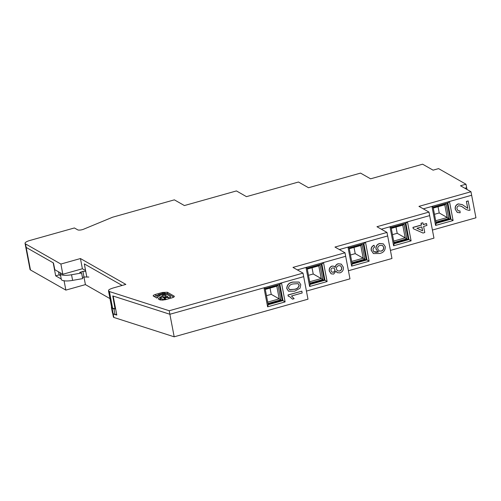 <?xml version="1.0" encoding="UTF-8"?>
<svg xmlns="http://www.w3.org/2000/svg" width="501" height="501" viewBox="0 0 501 501"><rect width="100%" height="100%" fill="white"/><g stroke="black" fill="none" stroke-linecap="round" stroke-linejoin="round"><path stroke-width="0.75" d="M112.7 313.288A7.452 2.017 -10.8 0 0 112.712 313.388A7.452 2.017 -10.8 0 0 113.17 313.92L114.341 314.296M279.214 284.568L282.182 300.149L282.959 300.594L279.865 284.386L281.487 282.883L303.681 276.646L307.983 299.191L174.185 336.81L169.883 314.265L113.176 296.066L116.802 315.085L115.349 314.622M447.199 203.187L450.174 218.762L450.944 219.206L447.85 202.999L449.472 201.496L471.648 195.258L475.95 217.803L432.413 230.047M321.222 264.221L324.197 279.802L324.967 280.241L321.874 264.04L323.496 262.537L345.671 256.299L349.974 278.844L306.437 291.087M405.209 223.527L408.177 239.109L408.954 239.547L394.199 243.699L393.611 245.784L389.978 226.765L381.324 229.201L429.658 215.605L433.96 238.15L390.417 250.394M466.982 189.466L466.656 187.743L464.853 188.251L466.656 187.743L465.98 184.224L438.582 168.618L433.089 170.158L422.606 164.19L370.583 178.819L360.545 173.102L308.522 187.731L298.483 182.02L246.461 196.649L236.428 190.931L184.399 205.56L174.367 199.849L112.612 217.209L83.479 229.264A3.695 1.002 169.2 0 1 77.73 229.859L74.392 227.961L29.791 240.499A7.452 2.017 -10.8 0 0 25.05 243.361A7.452 2.017 -10.8 0 0 25.507 243.893L60.884 264.046L80.442 258.547L125.851 284.411L113.239 287.962C110.226 288.964 108.717 289.703 108.723 290.167L108.492 290.818L109.425 291.557L169.213 310.745L303.011 273.12L292.972 267.402L345.001 252.773L334.969 247.062L386.991 232.433L376.959 226.715L428.988 212.086L429.658 215.605L407.476 221.843L411.108 240.868L408.954 239.547L405.86 223.346L407.476 221.843L405.86 223.346L391.106 227.492L389.978 226.765L391.106 227.492L394.199 243.699M393.611 245.784L411.108 240.868M423.245 224.486L426.476 223.578L426.952 225.456L423.608 226.396L424.779 232.539L423.019 233.034L413.3 228.719L413.062 227.46L421.504 225.081L421.159 223.277L422.919 222.782L423.264 224.586L426.608 223.646M413.3 228.719L412.93 227.385L421.379 225.012L421.034 223.202L422.919 222.782M348.427 270.74L391.964 258.497L387.668 235.952L365.486 242.19L369.112 261.209L366.037 262.111M363.212 243.874L366.187 259.455L366.957 259.894L352.209 264.046L349.116 247.838L347.988 247.112L339.327 249.542L347.988 247.112L351.621 266.131L366.024 262.079M373.283 253.406L371.341 250.406C370.997 248.045 371.911 246.36 374.084 245.346L374.604 247.106L373.32 248.152L372.951 250.074L374.115 251.828M373.458 253.5L371.216 250.331C370.865 247.97 371.78 246.285 373.959 245.271L374.084 245.346M374.053 251.79L378.374 251.834M377.804 251.552L375.95 248.909C375.756 246.16 376.977 244.356 379.608 243.492L383.321 243.855M310.213 284.386L309.624 286.478L305.998 267.453L297.337 269.889L323.496 262.537L327.122 281.556L324.967 280.241L310.213 284.386L307.126 268.185L321.874 264.04L323.496 262.537L345.671 256.299L345.001 252.773M309.624 286.478L327.122 281.556M337.211 272.625L335.939 271.317M331.117 273.79L329.289 271.028C328.913 268.63 329.827 266.97 332.031 266.05L334.073 266.269M335.119 267.377C335.382 265.505 336.396 264.296 338.15 263.758L341.256 264.102M292.503 299.128L289.879 296.805L288.2 296.122L287.981 294.957L301.834 291.175L302.178 292.979L291.482 295.985L294.125 298.671L292.503 299.128L289.816 296.767M288.501 291.175L286.754 288.526C286.916 284.85 288.952 282.696 292.847 282.057L299.028 282.044M169.213 310.745L169.883 314.265L281.499 282.883L285.113 301.909L282.959 300.594L268.204 304.74L265.117 288.538L279.865 284.386M109.425 291.557L112.581 308.109L115.03 308.898L112.775 295.934L169.883 314.265L264.002 287.799L267.615 306.825L285.113 301.909M453.098 220.521L450.944 219.206L436.189 223.352L435.601 225.437L431.975 206.418L423.314 208.854L449.472 201.496L453.098 220.521L450.023 221.411M435.601 225.437L450.011 221.386M467.082 208.015L467.702 208.303L466.387 201.408L468.147 200.914L470.032 210.201L468.773 210.357L466.087 209.512L461.452 206.306M466.024 209.474L464.114 208.134M458.108 210.764L459.974 210.934L460.143 212.793L457.313 212.443L455.284 209.286C454.845 206.675 455.835 204.871 458.246 203.888L462.285 204.608M457.25 212.405L455.284 209.286M369.112 261.209L366.957 259.894L363.87 243.693L365.486 242.19L387.668 235.952L386.991 232.433M60.608 275.725L59.112 274.874L58.523 271.805M282.182 300.149L268.085 304.113M352.209 264.046L351.621 266.131M305.998 267.453L307.126 268.185L305.998 267.453M263.989 287.806L265.117 288.538L264.002 287.799M267.615 306.825L268.204 304.74M324.197 279.802L310.094 283.766M436.189 223.352L433.102 207.151L431.975 206.418L433.102 207.151L447.85 202.999L449.472 201.496L471.648 195.258L470.978 191.739L460.494 185.765L465.98 184.224M450.174 218.762L436.07 222.732M25.507 243.893L26.177 247.419A7.452 2.017 -10.8 0 1 25.72 246.887A7.452 2.017 -10.8 0 0 26.177 247.419L53.194 262.806L55.68 275.838L61.235 279.001M109.976 298.609L85.414 284.612L65.856 290.11L64.04 280.604M85.414 284.612L83.961 277.003M80.442 258.547L82.389 268.761L85.521 270.546L84.325 263.902L122.163 285.451L84.325 263.902L86.811 276.934M60.884 264.046L62.832 274.26L54.816 269.695L53.45 262.95L26.177 247.419L30.48 269.964L65.856 290.11M174.185 336.81L113.84 317.446A7.452 2.017 169.2 0 1 113.383 316.908L112.712 313.388M30.48 269.964A7.452 2.017 169.2 0 1 30.022 269.432L25.05 243.361M113.84 317.446L113.17 313.92M366.187 259.455L352.09 263.42M408.177 239.109L394.08 243.073M59.112 274.874L55.68 275.838M300.061 288.213L294.701 291.162L288.563 291.213L286.885 288.601C287.048 284.925 289.077 282.771 292.979 282.132L299.097 282.076L300.782 284.693L300.061 288.213M294.35 289.359C297.124 289.046 298.74 287.643 299.197 285.138L298.114 283.654L293.317 283.935C290.524 284.255 288.914 285.664 288.47 288.175L289.766 289.785L294.219 289.284C296.999 288.971 298.615 287.568 299.066 285.063L298.045 283.616M289.478 289.641L294.219 289.284M288.332 296.197L287.981 294.957M288.106 295.033L301.834 291.175M339.954 272.876L337.279 272.663L335.958 271.179L333.635 274.085L331.18 273.828L329.42 271.104C329.038 268.699 329.952 267.039 332.163 266.119L334.136 266.307L335.25 267.453C335.513 265.58 336.522 264.371 338.281 263.827L341.325 264.14L343.31 267.171C343.699 269.976 342.578 271.88 339.954 272.876M333.297 272.275C334.574 271.805 335.094 270.891 334.862 269.532L333.954 268.06L332.551 267.916C331.305 268.398 330.785 269.306 330.998 270.634L331.938 272.124L333.165 272.2C334.443 271.73 334.962 270.816 334.737 269.457L333.891 268.029M339.578 271.079C341.237 270.515 341.951 269.356 341.726 267.603L340.567 265.806L338.601 265.643C336.941 266.225 336.227 267.396 336.459 269.143L337.574 270.884L339.453 271.003C341.106 270.446 341.82 269.287 341.594 267.528L340.505 265.774M331.869 272.087L333.165 272.2M337.505 270.847L339.453 271.003M373.646 251.502C375.13 252.429 376.758 252.56 378.537 251.897L377.867 251.59L376.076 248.984C375.888 246.235 377.103 244.425 379.733 243.567L383.384 243.893L385.282 246.699C385.344 250.462 383.453 252.729 379.62 253.493L373.589 253.575M381.148 251.164C383.021 250.525 383.879 249.235 383.722 247.287L382.539 245.515L380.134 245.358C378.318 245.922 377.522 247.15 377.754 249.035L379.094 250.988L381.017 251.089C382.896 250.456 383.753 249.16 383.597 247.212L382.476 245.484M379.025 250.951L381.017 251.089M422.593 230.798L421.848 226.89L416.907 228.281L422.593 230.798L421.742 226.922M416.932 228.274L422.468 230.729M455.409 209.362C454.977 206.744 455.96 204.947 458.371 203.963L462.348 204.646L467.702 208.303M467.828 208.372L466.387 201.408M464.239 208.203L461.515 206.337L458.734 205.767C457.332 206.356 456.755 207.42 457 208.955L458.177 210.802L459.974 210.934M466.512 201.483L468.272 200.989M428.988 212.086L418.949 206.368L470.978 191.739M153.406 296.16C152.786 295.628 153.55 295.026 155.692 294.356L162.33 292.484L167.353 292.24L174.097 296.085C174.717 296.617 173.96 297.218 171.818 297.888L165.18 299.761L160.157 300.005L158.172 298.872L162.474 295.527L165.361 295.365L167.935 296.83L166.745 297.168L163.608 296.78L160.151 297.757L163.476 299.648L164.829 298.527L163.276 297.644L168.774 297.581C170.227 297.124 170.747 296.717 170.321 296.354L166.889 294.394L161.059 294.72L156.757 298.07L153.168 295.878M170.653 298.22L170.321 296.354M174.223 296.717L174.097 296.085L174.342 296.367M167.954 296.936L167.559 297.124M347.988 247.112L365.486 242.19L363.87 243.693L349.116 247.838L347.988 247.112M303.011 273.12L303.681 276.646L281.499 282.883M112.581 308.109L111.648 307.376L108.492 290.818M62.832 274.26L82.389 268.761M165.067 299.786L164.829 298.527M163.564 300.112L163.476 299.648M162.324 300.249L160.42 299.166L160.151 297.757M165.618 296.686L165.361 295.365M163.132 296.918L162.744 296.936L162.474 295.527M160.351 298.796L159.374 299.56M173.722 297.124L167.616 293.649L165.205 293.423M157.558 295.314L154.058 296.529M166.633 299.347L164.879 298.803M115.03 308.898L115.587 308.71M156.888 295.884L158.429 294.569L164.309 292.916L165.349 293.505L156.888 295.884L157.157 297.293L158.091 297.03M165.349 293.505L165.53 294.475M88.859 277.047L83.993 276.99L82.458 277.51M85.752 271.385L82.915 271.354L79.747 272.431L81.594 272.989L82.665 278.625L72.62 280.391A11.548 3.125 169.2 0 1 61.304 279.37L60.233 273.734A11.548 3.125 169.2 0 1 60.446 272.901M81.594 272.989L71.543 274.755A11.548 3.125 169.2 0 1 60.233 273.734M83.993 276.99L82.915 271.354M112.049 307.971L113.126 313.607A11.172 3.025 -10.8 0 1 112.443 312.806L111.366 307.169A11.172 3.025 -10.8 0 0 112.049 307.971L113.977 309.067L114.823 308.829M113.126 313.607L115.055 314.703L116.645 314.259M113.977 309.067L115.055 314.703M266.476 295.678L271.229 294.337L270.039 288.094M265.142 288.689L277.999 285.075L280.823 299.867L267.966 303.481M271.229 294.337L279.207 298.878L276.79 286.203L265.286 289.434M267.703 302.116L279.207 298.878L280.823 299.867M277.999 285.075L276.79 286.203M392.471 234.631L397.205 233.303L396.015 227.059M391.137 227.648L403.975 224.035L406.799 238.833L393.961 242.44M397.205 233.303L405.184 237.843L402.766 225.162L391.281 228.393M393.698 241.075L405.184 237.843L406.799 238.833M403.975 224.035L402.766 225.162M434.467 214.309L439.227 212.969L438.037 206.731M433.133 207.32L445.996 203.707L448.821 218.499L435.958 222.118M439.227 212.969L447.199 217.515L444.782 204.834L433.277 208.065M435.695 220.747L447.199 217.515L448.821 218.499M445.996 203.707L444.782 204.834M350.475 254.978L355.215 253.644L354.025 247.406M349.147 247.995L361.985 244.382L364.809 259.18L351.965 262.787M355.215 253.644L363.194 258.19L360.77 245.509L349.285 248.74M351.708 261.422L363.194 258.19L364.809 259.18M361.985 244.382L360.77 245.509M308.484 275.325L313.225 273.991L312.035 267.753M307.151 268.336L319.995 264.728L322.813 279.52L309.975 283.134M313.225 273.991L321.197 278.537L318.78 265.856L307.295 269.081M309.712 281.762L321.197 278.537L322.813 279.52M319.995 264.728L318.78 265.856M163.908 297.462L164.027 298.076M167.616 293.649L167.353 292.24M162.512 293.423L162.33 292.484M155.955 295.765L155.692 294.356M168.981 298.69L168.774 297.581M168.931 298.702L168.718 297.594M165.574 299.172L165.305 297.763M164.979 298.834L164.716 297.425M72.62 280.391L71.543 274.755"/></g></svg>
